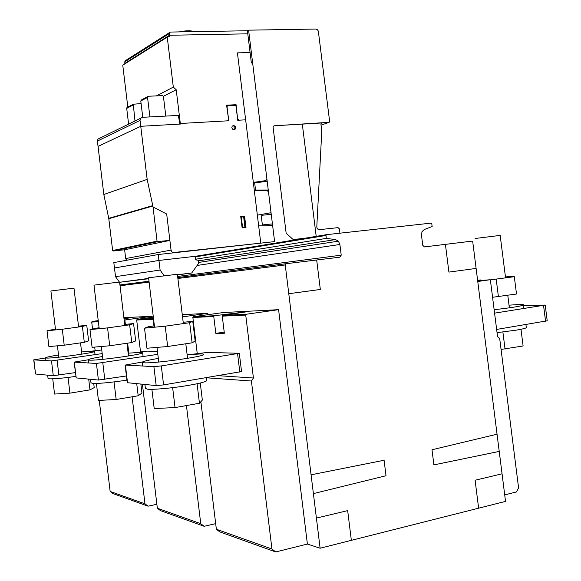 <?xml version="1.0" encoding="UTF-8"?>
<svg xmlns="http://www.w3.org/2000/svg" width="581" height="581" viewBox="0 0 581 581"><rect width="100%" height="100%" fill="white"/><g stroke="black" fill="none" stroke-linecap="round" stroke-linejoin="round"><path stroke-width="0.87" d="M99.082 327.662L89.975 329.616L107.565 327.895L129.65 324.823L133.579 323.566L124.697 324.452M133.579 323.566L135.671 340.938L131.785 342.543L109.715 345.775L92.088 347.307L89.975 329.616M109.715 345.775L107.565 327.895M131.785 342.543L129.65 324.823M99.206 328.715L93.991 285.162L98.305 284.588L119.592 282.025L124.821 325.491M102.539 356.523C94.02 357.925 89.242 358.985 88.21 359.704L89.51 360.147C97.092 360.801 142.142 354.577 142.672 352.834L141.009 352.355L128.154 353.175M126.919 380.127C110.572 382.588 99.031 383.671 92.285 383.366L90.963 382.726L90.549 379.291M140.871 384.121L141.953 393.105L138.191 395.77L116.164 399.496L98.45 400.44L96.417 383.438M116.164 399.496L114.05 381.928M138.191 395.77L136.738 383.721M55.442 329.071L47.025 330.771L62.298 329.238L82.4 326.486L86.758 325.331L78.522 326.166M86.758 325.331L88.617 340.887L84.296 342.318L64.208 345.201L48.906 346.574L47.025 330.771M64.208 345.201L62.298 329.238M84.296 342.318L82.4 326.486M55.544 329.914L50.903 290.987L54.483 290.515L73.976 288.169L78.617 327.001M58.528 354.984C50.714 356.247 46.407 357.17 45.594 357.751L46.524 358.049C52.639 358.6 94.616 352.805 94.652 351.432L93.461 351.113L81.601 351.941M75.82 376.408C62.545 378.238 53.605 379.037 48.993 378.797L48.041 378.362L47.664 375.173M93.715 383.453L94.209 387.592L89.982 389.873L69.923 393.148L54.549 394.056L52.74 378.819M69.923 393.148L68.05 377.439M89.982 389.873L88.697 379.11M154.393 325.854L148.62 326.667L144.516 328.163L165.207 326.181L189.675 322.709L192.776 321.337L183.197 322.273M192.776 321.337L195.165 341.003L192.115 342.826L167.662 346.508L146.935 348.237L144.516 328.163M167.662 346.508L165.207 326.181M192.115 342.826L189.675 322.709M154.553 327.197L148.583 277.776L177.372 274.254M158.322 358.419C148.976 359.98 143.609 361.215 142.236 362.123L144.124 362.813C153.696 363.597 202.123 356.93 203.517 354.671C204.054 354.236 203.248 353.989 201.113 353.931L187.133 354.715M206.611 380.127L206.683 380.751C205.115 382.007 198.927 383.569 188.135 385.435C172.71 388.072 152.876 389.88 147.298 389.176L145.373 388.181L144.93 384.506M200.271 383.017L202.341 400.077L199.45 403.258L175.055 407.579L154.212 408.545L151.888 389.306M175.055 407.579L172.644 387.658M199.45 403.258L197.082 383.743M523.539 305.795L545.21 305.047L494.576 313.152M547.215 320.799L496.639 329.442M505.448 276.955L510.714 276.411L514.308 276.701L489.957 279.919M492.572 297.283L516.509 294.008L514.308 276.701M498.418 296.724L496.21 279.272M477.611 280.303L480.313 279.926M475.076 238.493L500.183 235.399M509.029 305.17L517.555 304.604C522.392 304.408 524.36 304.582 523.452 305.119C519.901 306.383 510.133 307.908 494.14 309.695M497.045 332.637L516.567 330.095C522.036 329.158 525.289 328.374 526.328 327.735L526.255 327.161M501.069 349.435L523.103 345.971L520.983 329.274M505.056 349.166L502.885 331.998M142.367 362.028L125.394 365.05L153.892 366.647L161.293 365.921L239.314 353.277L207.475 352.427L192.151 354.287M125.104 364.999L127.232 382.69L156.18 385.588L163.588 384.905L241.551 371.564L239.314 353.277M239.837 372.203L237.593 353.844M101.762 350.002L91.892 351.127M45.616 357.961L33.734 359.879L51.513 360.91L102.191 353.604M33.734 359.9L35.55 374.011L53.27 375.711L75.363 372.595M157.466 351.28L146.833 351.135L136.695 352.478M88.145 359.806L74.114 362.116L96.417 363.43L157.836 354.352M74.121 362.152L76.198 377.911L98.407 380.039L126.426 375.965M504.715 494.881L516.393 491.969L518.601 487.975L499.682 338.498L497.532 336.486L490.429 280.369L489.812 279.781L477.764 281.487M489.812 279.781L477.662 280.696M125.365 324.387L124.9 320.552L125.387 319.891L152.135 316.238L152.258 317.277M128.822 353.11L127.624 343.153M156.87 504.279L148.075 506.182L144.981 503.843L132.105 396.794M98.24 320.625L92.161 321.446L91.711 322.056L92.532 328.89M99.249 400.396L110.15 491.446L113.048 493.625L148.075 506.182M94.71 347.082L95.131 350.648M124.9 320.552L124.232 320.589M125.387 319.891L124.152 319.949M123.964 318.337L130.827 317.705L124.014 318.78M123.884 317.705L152.135 316.238M98.305 321.162L92.161 321.446M144.981 503.843L110.15 491.446M98.378 321.758L91.711 322.056M182.543 316.856L207.809 313.348L207.976 314.684M215.682 523.634L204.163 526.292L200.757 523.692L186.443 405.56M153.34 317.124L137.174 319.347L136.68 320.022L140.522 351.897M142.41 384.266L157.349 508.244L160.516 510.641L204.163 526.292M182.274 314.67L207.809 313.348M153.515 318.577L137.174 319.347M200.757 523.692L157.349 508.244M153.943 325.919L153.137 319.274L153.529 318.729M153.137 319.274L136.68 320.022M246.308 314.241L278.589 309.673L307.393 544.056L275.728 551.95L271.959 549.023L251.406 381.013L253.425 378.006L245.727 315.084L246.308 314.241L222.828 315.345L222.269 316.144L224.353 333.254L215.82 333.371L213.764 316.529L214.324 315.737L193.393 316.718L192.856 317.48L197.235 353.502M278.589 309.673L223.351 312.542L193.393 316.718M200.873 401.696L216.357 529.24L219.843 531.913L275.728 551.95M206.349 377.781L251.406 381.013M253.425 378.006L218.783 375.711M245.727 315.084L222.269 316.144M214.324 315.737L246.177 311.874L222.828 315.345M271.959 549.023L216.357 529.24M224.215 332.129L215.82 333.371M213.764 316.529L192.856 317.48M326.5 234.666L431.131 223.111L431.785 223.743L432.141 226.532L424.275 229.531L422.024 231.645L421.472 235.058L422.757 245.335L424.435 246.91L471.823 241.159L472.781 242.088L505.535 501.396L320.116 548.224L285.242 264.958L286.099 263.709L339.863 257.18L341.214 255.168L339.885 244.492L338.411 241.173L335.484 239.575L326.319 238.399L325.956 235.472L326.5 234.666L195.122 256.359M320.116 548.224L307.393 544.056M120.042 285.758L149.106 282.097M177.888 278.473L285.242 264.958M325.956 235.472L195.187 256.911M326.319 238.399L195.47 259.242M335.484 239.575L198.382 260.862M338.411 241.173L198.571 262.445M339.885 244.492L197.141 265.43M341.214 255.168L177.641 276.447M286.099 263.709L177.771 277.558M149.005 281.233L119.94 284.944M193.611 31.665C191.047 30.386 186.247 30.466 179.209 31.911M134.988 120.993L133.281 104.239L141.096 103.563M127.573 107.253L126.709 108.378L128.612 124.109M149.905 116.919L147.545 97.419L148.475 96.243L162.665 95.618L163.406 96.293L165.81 116.084M141.662 99.816L140.784 100.978L142.752 117.297M99.707 138.22L97.964 139.084L97.405 141.052L98.051 146.39L140.747 126.295L180.386 124.065L176.21 89.75L173.32 87.106L167.248 37.155L169.587 36.414L169.616 32.521L170.545 32.057L247.412 30.757L250.084 52.537L237.426 52.878L260.782 243.141L172.92 252.597L171.664 251.631L171.054 250.113L166.682 214.019L153.057 206.996L166.682 214.019L169.877 240.418L157.102 241.587L153.057 206.996L147.167 179.376L140.036 120.405L140.631 118.241L142.519 117.311L178.36 115.423L179.849 124.094L140.747 126.295L98.051 146.39L103.832 194.504L108.807 218.696L112.634 250.513L113.208 250.992L124.632 249.765L125.685 258.552L126.556 260.281M169.877 240.418L124.632 249.765M152.643 206.081L108.807 218.696M156.892 241.188L112.634 250.513M157.102 241.587L112.83 250.876M157.516 241.725L113.208 250.992M125.612 60.533L124.733 61.847L124.915 63.358M247.789 33.821L169.449 35.259L124.799 63.431L124.85 63.859M167.248 37.155L122.758 65.181L127.82 107.122M173.32 87.106L156.405 95.894M176.21 89.75L163.406 96.293M147.167 179.376L103.832 194.504M152.476 205.703L108.654 218.354M260.782 243.141L237.426 52.878L250.084 52.537L251.37 62.973L252.633 62.966L274.602 241.609L260.782 243.141M164.147 275.786L160.102 270.042L158.221 254.522L274.602 241.609L272.525 224.745L271.676 223.983L263.142 224.862L262.278 224.092L261.305 216.197L261.958 215.275L270.499 214.433L271.145 213.517L268.255 190.016L255.546 190.052L254.681 183L266.882 181.25L267.078 180.408L248.603 30.168L315.795 29.05L317.415 29.754L318.323 31.083L329.594 121.124L329.173 122.315L274.174 125.786L273.346 126.244L273.099 127.254L286.157 233.242L293.18 239.546L304.742 238.261L293.18 239.546L286.157 233.242L273.099 127.254L273.346 126.244L274.174 125.786L302.316 124.116L316.202 236.373L302.316 124.116L321.627 122.969L320.937 124.378L321.78 131.19L316.805 226.757C316.928 228.616 317.807 229.582 319.434 229.655L338.048 227.643L339.398 228.885L339.929 233.184M195.652 256.265L158.94 260.433L114.472 267.95L115.517 276.658L119.374 282.039M158.221 254.522L113.825 262.597L114.472 267.95L158.94 260.433L195.114 256.33L195.543 259.823L198.31 260.295L198.68 263.295L191.701 272.99L177.452 274.893M160.102 270.042L115.517 276.658M148.656 278.393L119.621 282.286L148.7 278.727M191.701 272.99L177.43 274.711M248.603 30.168L247.419 30.822M237.6 119.134L236.089 104.718L226.583 105.183L228.616 119.635M180.313 123.484L228.754 120.768L227.018 106.584L227.687 105.698L235.138 105.328L236.009 106.134L237.738 120.267L245.647 119.824M227.469 120.841L228.355 119.65M237.861 119.12L239.016 120.194M266.904 179.035L265.837 180.611L253.323 182.405M235.399 126.665L234.056 127.028L235.523 126.941M235 126.121L233.983 126.462L235.225 126.389M234.688 125.852L233.402 125.932L233.351 125.503M234.368 129.578L233.983 126.462M233.286 129.643L234.39 129.578M271.051 212.711L257.347 215.159M268.487 191.868L267.057 190.503L254.362 190.873M272.627 225.551L258.661 225.893M244.586 216.125L240.737 216.502L242.132 227.89L245.981 227.491L244.586 216.125M244.637 216.553L241.311 217.141L242.538 227.149L244.891 227.091L243.621 216.735M245.923 227.062L244.891 227.091M245.669 227.069L244.383 216.597M232.56 129.2L231.812 127.733L232.189 126.193L233.482 125.496L234.913 126.033L235.661 127.508L235.283 129.04L233.998 129.745L232.56 129.2M445.416 244.369L448.902 272.097L476.108 268.422M316.681 259.998L320.327 289.461L288.786 293.717M478.621 508.193L475.098 480.24L502.049 473.813M497.053 434.203L431.995 449.759L433.891 464.894L499.224 451.415M311.082 474.808L384.092 460.254L386.016 475.737L313.399 493.61M351.345 540.337L347.67 510.626L316.405 518.085M545.566 321.293L543.54 305.403M163.588 384.905L161.293 365.921M156.18 385.588L153.892 366.647M127.537 382.835L125.394 365.05M58.877 375.159L57.112 360.336M53.27 375.711L51.513 360.91M35.55 374.011L33.88 359.93M104.791 379.429L102.793 362.784M98.407 380.039L96.417 363.43M76.198 377.911L74.324 362.188M231.761 313.297L231.855 314.074M133.056 105.038L126.709 108.378M147.545 97.419L140.784 100.978M140.036 120.405L97.405 141.052M169.369 33.516L124.733 61.847M171.054 250.113L125.685 258.552M328.585 122.555L321.024 125.111M126.956 343.248L128.488 355.971M102.881 359.327L101.341 346.501M88.232 359.944L88.602 362.987M143.122 356.611L142.672 352.834M80.512 342.863L81.863 354.163M58.79 357.213L57.432 345.811M45.608 357.896L45.935 360.598M95.037 354.671L94.652 351.432M177.372 274.232L183.356 323.602M185.804 343.778L187.569 358.324M158.766 362.043L156.993 347.394M142.28 362.537L142.701 366.023M206.683 380.751L206.328 377.788M547.229 320.901L545.21 305.047M509.363 307.828L507.779 295.322M505.572 277.943L500.176 235.385M523.88 308.511L523.452 305.119M526.328 327.735L525.921 324.568M133.281 104.239L126.927 107.594M147.77 96.591L141.001 100.164M140.631 118.241L97.964 139.084M169.616 32.521L124.966 60.94"/></g></svg>
